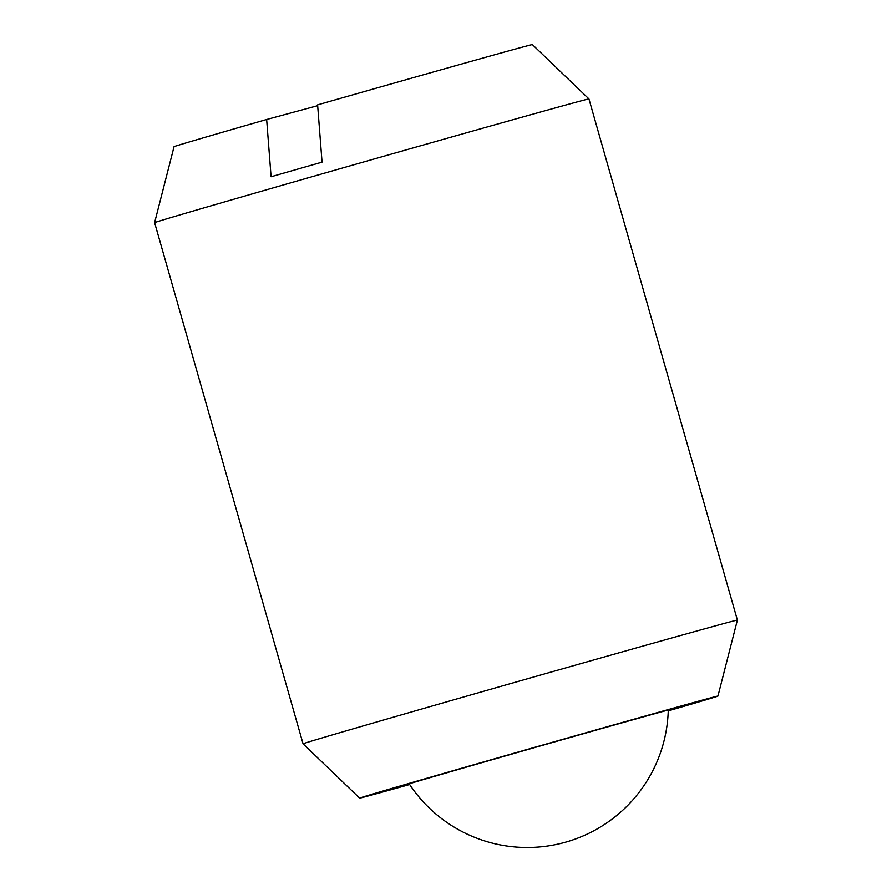 <?xml version="1.0" encoding="UTF-8"?>
<svg xmlns="http://www.w3.org/2000/svg" width="892" height="892" viewBox="0 0 892 892"><rect width="100%" height="100%" fill="white"/><g stroke="black" fill="none" stroke-linecap="round" stroke-linejoin="round"><path stroke-width="1.34" d="M588.932 98.923A225.799 1.082 164.1 0 0 588.921 98.923A225.799 1.082 164.1 0 0 575.596 102.335A225.799 1.082 164.1 0 0 296.869 181.065A225.799 1.082 164.1 0 0 154.617 222.632A225.799 1.082 164.1 0 0 154.617 222.643L303.068 743.805A225.799 1.082 -15.9 0 1 303.068 743.805A225.799 1.082 -15.9 0 1 445.331 702.227A225.799 1.082 -15.9 0 1 724.059 623.497A225.799 1.082 -15.9 0 1 737.383 620.096L588.932 98.923L532.368 44.6A186.283 0.892 -15.9 0 0 521.374 47.41A186.283 0.892 -15.9 0 0 317.608 104.866L322.045 162.143A219.209 1.048 164.1 0 0 271.09 176.75L266.652 119.483L317.675 105.669M668.242 710.868A186.283 0.892 164.1 0 0 717.937 696.061A186.283 0.892 164.1 0 0 706.943 698.871A186.283 0.892 164.1 0 0 507.035 755.223A186.283 0.892 164.1 0 0 359.632 798.128A186.283 0.892 164.1 0 0 370.626 795.318A186.283 0.892 164.1 0 0 409.673 784.514M409.428 784.157A141.126 0.68 -15.9 0 1 403.061 785.763A141.126 0.68 -15.9 0 1 491.971 759.772A141.126 0.68 -15.9 0 1 674.508 708.438A141.126 0.68 -15.9 0 1 668.253 710.433M154.617 222.632L174.063 146.667A186.283 0.892 -15.9 0 1 266.652 119.483M717.937 696.061L737.383 620.096M359.632 798.128L303.079 743.817M409.194 783.8A141.126 141.126 0 0 0 668.264 710.01"/></g></svg>
